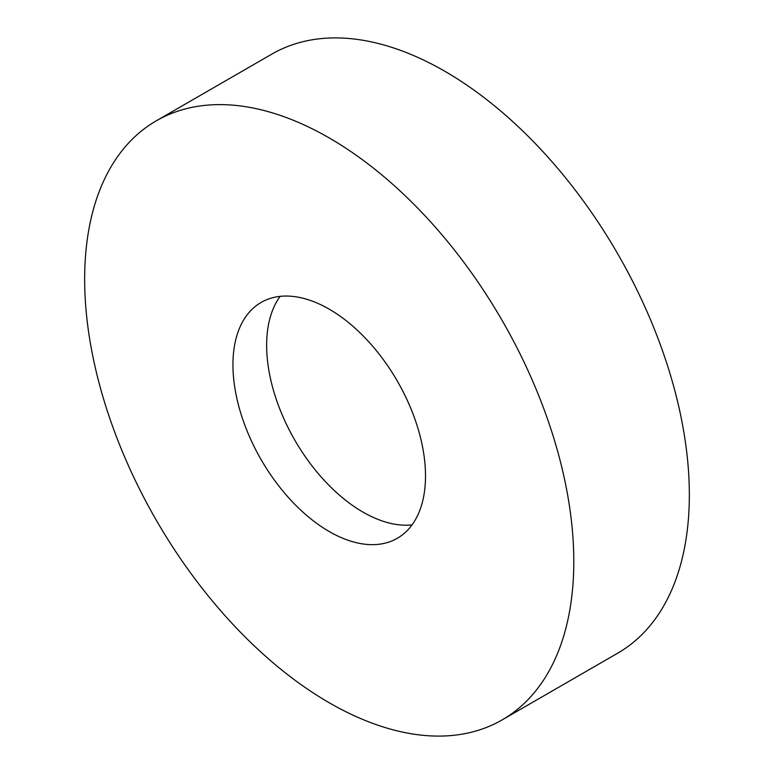 <?xml version="1.0" encoding="UTF-8"?>
<svg xmlns="http://www.w3.org/2000/svg" width="774" height="774" viewBox="0 0 774 774"><rect width="100%" height="100%" fill="white"/><g stroke="black" fill="none" stroke-linecap="round" stroke-linejoin="round"><path stroke-width="1.16" d="M329.231 137.946A345.872 199.692 60 0 1 555.181 442.738A345.872 199.692 60 0 1 502.162 719.888A345.872 199.692 60 0 1 329.231 702.763A345.872 199.692 60 0 1 103.271 397.971A345.872 199.692 60 0 1 156.29 120.821A345.872 199.692 60 0 1 329.231 137.946M156.29 120.821L271.838 54.112A345.872 199.692 60 0 1 444.769 71.237A345.872 199.692 60 0 1 670.729 376.029A345.872 199.692 60 0 1 617.71 653.179L502.162 719.888M412.049 524.888A136.176 78.619 60 0 1 362.929 512.078A136.176 78.619 60 0 1 279.259 407.617A136.176 78.619 60 0 1 280.111 296.365M329.231 531.535A136.176 78.619 60 0 1 240.269 411.545A136.176 78.619 60 0 1 261.138 302.431A136.176 78.619 60 0 1 329.231 309.174A136.176 78.619 60 0 1 418.183 429.164A136.176 78.619 60 0 1 397.314 538.278A136.176 78.619 60 0 1 329.231 531.535"/></g></svg>
